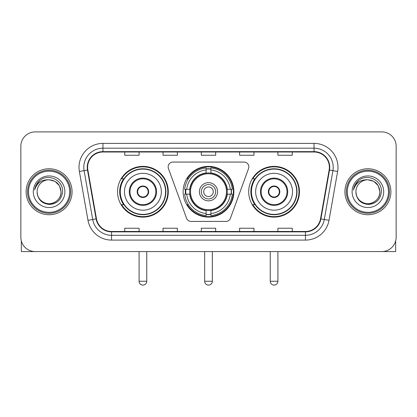 <?xml version="1.0" encoding="UTF-8"?>
<svg xmlns="http://www.w3.org/2000/svg" width="417" height="417" viewBox="0 0 417 417"><rect width="100%" height="100%" fill="white"/><g stroke="black" fill="none" stroke-linecap="round" stroke-linejoin="round"><path stroke-width="0.63" d="M168.155 166.852A4.785 4.785 0 0 0 168.442 168.489L186.561 218.273A4.785 4.785 0 0 0 191.059 221.427L225.941 221.427A4.785 4.785 0 0 0 230.439 218.273L248.558 168.489A4.785 4.785 0 0 0 244.06 162.067L172.94 162.067A4.785 4.785 0 0 0 168.155 166.852M248.709 191.747A25.369 25.369 0 0 0 274.084 217.116A25.369 25.369 0 0 0 299.453 191.747A25.369 25.369 0 0 0 274.084 166.373A25.369 25.369 0 0 0 248.709 191.747M183.131 191.747A25.369 25.369 0 0 0 208.5 217.116A25.369 25.369 0 0 0 233.869 191.747A25.369 25.369 0 0 0 208.5 166.373A25.369 25.369 0 0 0 183.131 191.747M117.547 191.747A25.369 25.369 0 0 0 142.916 217.116A25.369 25.369 0 0 0 168.291 191.747A25.369 25.369 0 0 0 142.916 166.373A25.369 25.369 0 0 0 117.547 191.747M123.63 204.669A23.216 23.216 0 0 1 123.63 178.82M185.409 194.14A23.216 23.216 0 0 1 185.409 189.354M254.797 204.669A23.216 23.216 0 0 1 254.797 178.82M20.85 146.268L20.85 237.221A14.36 14.36 0 0 0 35.21 251.581L381.79 251.581A14.36 14.36 0 0 0 396.15 237.221L396.15 146.268A14.36 14.36 0 0 0 381.79 131.908L35.21 131.908A14.36 14.36 0 0 0 20.85 146.268L20.85 237.221M26.115 191.747A22.977 22.977 0 0 0 49.091 214.724A22.977 22.977 0 0 0 72.073 191.747A22.977 22.977 0 0 0 49.091 168.77A22.977 22.977 0 0 0 26.115 191.747A22.977 22.977 0 0 0 49.091 214.724A22.977 22.977 0 0 0 72.073 191.747A22.977 22.977 0 0 0 49.091 168.77A22.977 22.977 0 0 0 26.115 191.747M344.927 191.747A22.977 22.977 0 0 0 367.909 214.724A22.977 22.977 0 0 0 390.885 191.747A22.977 22.977 0 0 0 367.909 168.77A22.977 22.977 0 0 0 344.927 191.747A22.977 22.977 0 0 0 367.909 214.724A22.977 22.977 0 0 0 390.885 191.747A22.977 22.977 0 0 0 367.909 168.77A22.977 22.977 0 0 0 344.927 191.747M87.627 167.332A15.32 15.32 0 0 1 102.947 152.012L314.053 152.012A15.32 15.32 0 0 1 329.138 169.99L320.527 218.821A15.32 15.32 0 0 1 305.442 231.477L111.558 231.477A15.32 15.32 0 0 1 96.473 218.821L87.862 169.99A15.32 15.32 0 0 1 87.627 167.332M87.247 167.332A15.7 15.7 0 0 0 87.487 170.058L96.092 218.883A15.7 15.7 0 0 0 111.558 231.862L305.442 231.862A15.7 15.7 0 0 0 320.908 218.883L329.513 170.058A15.7 15.7 0 0 0 314.053 151.632L102.947 151.632A15.7 15.7 0 0 0 87.247 167.332M79.376 171.486A23.936 23.936 0 0 1 102.947 143.396L314.053 143.396A23.936 23.936 0 0 1 337.624 171.486L329.013 220.317A23.936 23.936 0 0 1 305.442 240.093L111.558 240.093A23.936 23.936 0 0 1 87.987 220.317L79.376 171.486L84.088 170.657A19.146 19.146 0 0 1 102.947 148.186L314.053 148.186A19.146 19.146 0 0 1 332.912 170.657L324.301 219.483A19.146 19.146 0 0 1 305.442 235.308L111.558 235.308A19.146 19.146 0 0 1 92.699 219.483L84.088 170.657A19.146 19.146 0 0 1 83.801 167.332M381.79 131.908L35.21 131.908M35.21 251.581L381.79 251.581M396.15 237.221L396.15 146.268M320.908 218.883L324.301 219.483L332.912 170.657L337.624 171.486M201.317 152.012L201.317 155.254L215.683 155.254L215.683 152.012M163.026 152.012L163.026 155.254L177.387 155.254L177.387 152.012M124.73 152.012L124.73 155.254L139.09 155.254L139.09 152.012M239.613 152.012L239.613 155.254L253.974 155.254L253.974 152.012M277.91 152.012L277.91 155.254L292.27 155.254L292.27 152.012M215.683 231.477L215.683 228.235L201.317 228.235L201.317 231.477M177.387 231.477L177.387 228.235L163.026 228.235L163.026 231.477M139.09 231.477L139.09 228.235L124.73 228.235L124.73 231.477M253.974 231.477L253.974 228.235L239.613 228.235L239.613 231.477M292.27 231.477L292.27 228.235L277.91 228.235L277.91 231.477M21.33 240.901L21.33 251.581L76.858 251.581M69.675 191.747A20.584 20.584 0 0 0 49.091 171.163A20.584 20.584 0 0 0 28.507 191.747A20.584 20.584 0 0 0 49.091 212.331A20.584 20.584 0 0 0 69.675 191.747M70.635 191.747A21.543 21.543 0 0 0 49.091 170.204A21.543 21.543 0 0 0 27.553 191.747A21.543 21.543 0 0 0 49.091 213.285A21.543 21.543 0 0 0 70.635 191.747M37.123 191.747A11.968 11.968 0 0 1 49.091 179.779C56.363 180.488 60.35 184.476 61.059 191.747L59.459 185.763L55.075 181.379L49.091 179.779L55.075 181.379L59.459 185.763L61.059 191.747L59.459 185.763L55.075 181.379L49.091 179.779L55.075 181.379L59.459 185.763L61.059 191.747L59.459 185.763L55.075 181.379L49.091 179.779L55.075 181.379L59.459 185.763L61.059 191.747L59.459 185.763L55.075 181.379L49.091 179.779L55.075 181.379L59.459 185.763L61.059 191.747C61.471 200.593 50.566 206.889 43.107 202.109C39.281 199.712 37.285 196.256 37.123 191.747C37.697 199.55 41.888 203.793 49.701 204.476C57.364 203.652 61.659 199.409 62.571 191.747C63.462 180.347 48.523 173.102 39.917 180.441C36.915 182.954 35.158 186.138 34.637 190.006C36.899 182.875 41.716 179.466 49.091 179.779L55.075 181.379L59.459 185.763L61.059 191.747C61.471 200.593 50.566 206.889 43.107 202.109C39.281 199.712 37.285 196.256 37.123 191.747C36.717 200.593 47.616 206.889 55.075 202.109C58.906 199.712 60.898 196.256 61.059 191.747C60.898 196.256 58.906 199.712 55.075 202.109C47.616 206.889 36.717 200.593 37.123 191.747C37.285 196.256 39.281 199.712 43.107 202.109C50.566 206.889 61.471 200.593 61.059 191.747C61.471 200.593 50.566 206.889 43.107 202.109C39.281 199.712 37.285 196.256 37.123 191.747C37.285 196.256 39.281 199.712 43.107 202.109C50.566 206.889 61.471 200.593 61.059 191.747C60.898 196.256 58.906 199.712 55.075 202.109C47.616 206.889 36.717 200.593 37.123 191.747C36.717 200.593 47.616 206.889 55.075 202.109C58.906 199.712 60.898 196.256 61.059 191.747C61.471 200.593 50.566 206.889 43.107 202.109C39.281 199.712 37.285 196.256 37.123 191.747C36.717 200.593 47.616 206.889 55.075 202.109C58.906 199.712 60.898 196.256 61.059 191.747C61.471 200.593 50.566 206.889 43.107 202.109C39.281 199.712 37.285 196.256 37.123 191.747C37.285 196.256 39.281 199.712 43.107 202.109C50.566 206.889 61.471 200.593 61.059 191.747C61.539 201.036 49.597 207.207 42.31 201.604M33.297 191.747A15.799 15.799 0 0 0 49.091 207.541A15.799 15.799 0 0 0 64.89 191.747A15.799 15.799 0 0 0 49.091 175.948A15.799 15.799 0 0 0 33.297 191.747M39.912 180.446L36.383 184.642M36.164 185.049L36.482 184.47L36.164 185.049M227.114 194.14A18.765 18.765 0 0 0 210.893 173.133L210.893 173.133A18.765 18.765 0 0 0 189.886 194.14A18.765 18.765 0 0 0 227.114 194.14L227.114 194.14A18.765 18.765 0 0 1 210.893 210.356L210.893 213.54A21.924 21.924 0 0 0 230.293 194.14L232.316 194.14A23.936 23.936 0 0 1 210.893 215.563L210.893 213.54M185.888 194.14A22.737 22.737 0 0 1 185.888 189.354M210.893 169.135A22.737 22.737 0 0 0 206.107 169.135M231.112 189.354A22.737 22.737 0 0 1 231.112 194.14M230.293 189.354L232.316 189.354A23.936 23.936 0 0 0 210.893 167.931L210.893 172.909A18.989 18.989 0 0 1 227.338 189.354L230.293 189.354A21.924 21.924 0 0 0 210.893 169.954M186.707 194.14L184.684 194.14A23.936 23.936 0 0 0 206.107 215.563L206.107 210.585A18.989 18.989 0 0 1 189.662 194.14L186.707 194.14A21.924 21.924 0 0 0 206.107 213.54M230.293 194.14L227.338 194.14A18.989 18.989 0 0 1 210.893 210.585L210.893 210.356M189.886 194.14L189.886 194.14A18.765 18.765 0 0 0 206.107 210.356M210.893 214.359A22.737 22.737 0 0 1 206.107 214.359M206.107 169.954L206.107 167.931A23.936 23.936 0 0 0 184.684 189.354L189.662 189.354A18.989 18.989 0 0 1 206.107 172.909L206.107 169.954A21.924 21.924 0 0 0 186.707 189.354M226.499 191.747A17.999 17.999 0 0 1 208.5 209.746A17.999 17.999 0 0 1 190.501 191.747A17.999 17.999 0 0 1 208.5 173.748A17.999 17.999 0 0 1 226.499 191.747M217.596 191.747A9.096 9.096 0 0 0 208.5 182.651A9.096 9.096 0 0 0 199.404 191.747A9.096 9.096 0 0 0 208.5 200.843A9.096 9.096 0 0 0 217.596 191.747M215.683 191.747A7.183 7.183 0 0 0 208.5 184.564A7.183 7.183 0 0 0 201.317 191.747A7.183 7.183 0 0 0 208.5 198.925A7.183 7.183 0 0 0 215.683 191.747M213.285 191.747A4.785 4.785 0 0 1 208.5 196.532A4.785 4.785 0 0 1 203.715 191.747A4.785 4.785 0 0 1 208.5 186.957A4.785 4.785 0 0 1 213.285 191.747M188.354 178.82L187.228 178.82A24.895 24.895 0 0 1 233.395 191.747A24.895 24.895 0 0 1 187.228 204.669L188.354 204.669M124.49 191.747A18.431 18.431 0 0 1 142.916 173.316A18.431 18.431 0 0 1 161.348 191.747A18.431 18.431 0 0 1 142.916 210.173A18.431 18.431 0 0 1 124.49 191.747A18.431 18.431 0 0 0 142.916 210.173A18.431 18.431 0 0 0 161.348 191.747M129.995 191.747A12.927 12.927 0 0 0 142.916 204.669A12.927 12.927 0 0 0 155.843 191.747A12.927 12.927 0 0 0 142.916 178.82A12.927 12.927 0 0 0 129.995 191.747M123.922 178.82A22.977 22.977 0 0 0 123.922 204.669M165.559 191.747A22.643 22.643 0 0 0 142.916 169.104A22.643 22.643 0 0 0 120.273 191.747A22.643 22.643 0 0 0 142.916 214.39A22.643 22.643 0 0 0 165.559 191.747M137.172 191.747A5.744 5.744 0 0 0 142.916 197.491A5.744 5.744 0 0 0 148.66 191.747A5.744 5.744 0 0 0 142.916 186.003A5.744 5.744 0 0 0 137.172 191.747M167.811 191.747A24.895 24.895 0 0 1 121.644 204.669L123.953 204.669A22.951 22.951 0 0 0 158.106 208.953A22.951 22.951 0 0 0 158.106 174.535A22.951 22.951 0 0 0 123.953 178.82L121.644 178.82A24.895 24.895 0 0 1 167.811 191.747M137.355 190.308L137.553 190.308A5.557 5.557 0 0 1 148.285 190.308L147.983 190.308A5.265 5.265 0 0 1 142.916 197.012A5.265 5.265 0 0 1 137.85 190.308A5.265 5.265 0 0 1 147.983 190.308L148.478 190.308M137.553 190.308L137.85 190.308L137.553 190.308M148.478 193.18L148.285 193.18A5.557 5.557 0 0 1 137.553 193.18L137.355 193.18M148.285 193.18L147.983 193.18L148.285 193.18M255.652 191.747A18.431 18.431 0 0 1 274.084 173.316A18.431 18.431 0 0 1 292.51 191.747A18.431 18.431 0 0 1 274.084 210.173A18.431 18.431 0 0 1 255.652 191.747A18.431 18.431 0 0 0 274.084 210.173A18.431 18.431 0 0 0 292.51 191.747M261.157 191.747A12.927 12.927 0 0 0 274.084 204.669A12.927 12.927 0 0 0 287.005 191.747A12.927 12.927 0 0 0 274.084 178.82A12.927 12.927 0 0 0 261.157 191.747M255.084 178.82A22.977 22.977 0 0 0 255.084 204.669M296.727 191.747A22.643 22.643 0 0 0 274.084 169.104A22.643 22.643 0 0 0 251.441 191.747A22.643 22.643 0 0 0 274.084 214.39A22.643 22.643 0 0 0 296.727 191.747M268.339 191.747A5.744 5.744 0 0 0 274.084 197.491A5.744 5.744 0 0 0 279.828 191.747A5.744 5.744 0 0 0 274.084 186.003A5.744 5.744 0 0 0 268.339 191.747M298.973 191.747A24.895 24.895 0 0 1 252.806 204.669L255.115 204.669A22.951 22.951 0 0 0 289.268 208.953A22.951 22.951 0 0 0 289.268 174.535A22.951 22.951 0 0 0 255.115 178.82L252.806 178.82A24.895 24.895 0 0 1 298.973 191.747M268.522 190.308L268.715 190.308A5.557 5.557 0 0 1 279.447 190.308L279.15 190.308A5.265 5.265 0 0 1 274.084 197.012A5.265 5.265 0 0 1 269.017 190.308A5.265 5.265 0 0 1 279.15 190.308L279.645 190.308M268.715 190.308L269.017 190.308L268.715 190.308M279.645 193.18L279.447 193.18A5.557 5.557 0 0 1 268.715 193.18L268.522 193.18M279.447 193.18L279.15 193.18L279.447 193.18M395.67 240.901L395.67 251.581L340.142 251.581M388.493 191.747A20.584 20.584 0 0 0 367.909 171.163A20.584 20.584 0 0 0 347.325 191.747A20.584 20.584 0 0 0 367.909 212.331A20.584 20.584 0 0 0 388.493 191.747M389.447 191.747A21.543 21.543 0 0 0 367.909 170.204A21.543 21.543 0 0 0 346.365 191.747A21.543 21.543 0 0 0 367.909 213.285A21.543 21.543 0 0 0 389.447 191.747M379.877 191.747C379.162 184.476 375.175 180.488 367.909 179.779L373.893 181.379L378.271 185.763L379.877 191.747L378.271 185.763L373.893 181.379L367.909 179.779L373.893 181.379L378.271 185.763L379.877 191.747L378.271 185.763L373.893 181.379L367.909 179.779L373.893 181.379L378.271 185.763L379.877 191.747L378.271 185.763L373.893 181.379L367.909 179.779L373.893 181.379L378.271 185.763L379.877 191.747C380.283 200.593 369.384 206.889 361.925 202.109C358.094 199.712 356.102 196.256 355.941 191.747C356.514 199.55 360.705 203.793 368.513 204.476C376.181 203.652 380.471 199.409 381.388 191.747C382.274 180.347 367.341 173.102 358.729 180.441C355.727 182.954 353.97 186.138 353.454 190.006C355.711 182.875 360.528 179.466 367.909 179.779L373.893 181.379L378.271 185.763L379.877 191.747C380.283 200.593 369.384 206.889 361.925 202.109C358.094 199.712 356.102 196.256 355.941 191.747C355.529 200.593 366.434 206.889 373.893 202.109C377.719 199.712 379.715 196.256 379.877 191.747C380.283 200.593 369.384 206.889 361.925 202.109C358.094 199.712 356.102 196.256 355.941 191.747C356.102 196.256 358.094 199.712 361.925 202.109C369.384 206.889 380.283 200.593 379.877 191.747C380.283 200.593 369.384 206.889 361.925 202.109C358.094 199.712 356.102 196.256 355.941 191.747C355.529 200.593 366.434 206.889 373.893 202.109C377.719 199.712 379.715 196.256 379.877 191.747C379.715 196.256 377.719 199.712 373.893 202.109C366.434 206.889 355.529 200.593 355.941 191.747C356.102 196.256 358.094 199.712 361.925 202.109C369.384 206.889 380.283 200.593 379.877 191.747C379.715 196.256 377.719 199.712 373.893 202.109C366.434 206.889 355.529 200.593 355.941 191.747C356.102 196.256 358.094 199.712 361.925 202.109C369.384 206.889 380.283 200.593 379.877 191.747C380.283 200.593 369.384 206.889 361.925 202.109C358.094 199.712 356.102 196.256 355.941 191.747A11.968 11.968 0 0 1 367.909 179.779L373.893 181.379L378.271 185.763L379.877 191.747C380.356 201.036 368.409 207.207 361.122 201.604M352.11 191.747A15.799 15.799 0 0 0 367.909 207.541A15.799 15.799 0 0 0 383.703 191.747A15.799 15.799 0 0 0 367.909 175.948A15.799 15.799 0 0 0 352.11 191.747M358.724 180.446L355.195 184.642M354.982 185.049L355.294 184.47L354.982 185.049M314.053 143.396L314.053 151.632M84.088 170.657L87.487 170.058M111.558 240.093L111.558 231.862M305.442 231.862L305.442 240.093M87.987 220.317L96.092 218.883M329.513 170.058L332.912 170.657M102.947 143.396L102.947 151.632M324.301 219.483L329.013 220.317M204.669 251.581L204.669 281.261L212.331 281.261L212.331 251.581M208.5 196.532A4.785 4.785 0 0 1 203.715 191.747A4.785 4.785 0 0 1 208.5 186.957M206.107 214.573A22.951 22.951 0 0 0 210.893 214.573M231.326 194.14A22.951 22.951 0 0 0 231.326 189.354M210.893 168.916A22.951 22.951 0 0 0 206.107 168.916M156.563 191.747A13.641 13.641 0 0 0 142.916 178.101A13.641 13.641 0 0 0 129.275 191.747A13.641 13.641 0 0 0 142.916 205.388A13.641 13.641 0 0 0 156.563 191.747M139.09 251.581L139.09 281.261L146.748 281.261L146.748 251.581M287.725 191.747A13.641 13.641 0 0 0 274.084 178.101A13.641 13.641 0 0 0 260.437 191.747A13.641 13.641 0 0 0 274.084 205.388A13.641 13.641 0 0 0 287.725 191.747M270.252 251.581L270.252 281.261L277.91 281.261L277.91 251.581M204.669 281.261A3.831 3.831 0 0 0 208.5 285.092A3.831 3.831 0 0 0 212.331 281.261M139.09 281.261A3.831 3.831 0 0 0 142.916 285.092A3.831 3.831 0 0 0 146.748 281.261M270.252 281.261A3.831 3.831 0 0 0 274.084 285.092A3.831 3.831 0 0 0 277.91 281.261"/></g></svg>
